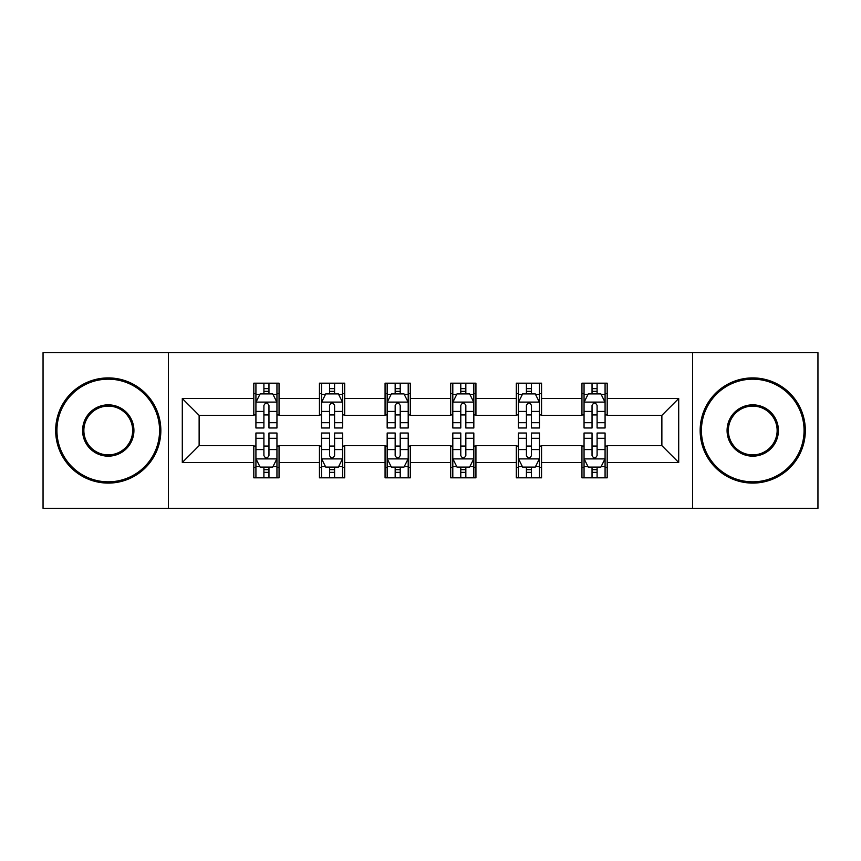 <?xml version="1.0" encoding="UTF-8"?>
<svg xmlns="http://www.w3.org/2000/svg" width="861" height="861" viewBox="0 0 861 861"><rect width="100%" height="100%" fill="white"/><g stroke="black" fill="none" stroke-linecap="round" stroke-linejoin="round"><path stroke-width="1.29" d="M692.588 508.324L817.95 508.324L817.95 352.676L692.588 352.676L692.588 508.324L168.412 508.324L168.412 352.676L43.05 352.676L43.05 508.324L168.412 508.324M692.588 352.676L168.412 352.676M607.188 398.525L607.188 383.177L581.95 383.177L581.95 398.525L541.558 398.525L541.558 383.177L516.32 383.177L516.32 398.525L475.929 398.525L475.929 383.177L450.69 383.177L450.69 398.525L410.31 398.525L410.31 383.177L385.071 383.177L385.071 398.525L344.68 398.525L344.68 383.177L319.442 383.177L319.442 398.525L279.05 398.525L279.05 383.177L253.812 383.177L253.812 398.525L182.295 398.525L182.295 462.475L199.128 445.643L253.812 445.643L253.812 477.823L279.05 477.823L279.05 445.643L319.442 445.643L319.442 477.823L344.68 477.823L344.68 445.643L385.071 445.643L385.071 477.823L410.31 477.823L410.31 445.643L450.69 445.643L450.69 477.823L475.929 477.823L475.929 445.643L516.32 445.643L516.32 477.823L541.558 477.823L541.558 445.643L581.95 445.643L581.95 477.823L607.188 477.823L607.188 445.643L661.872 445.643L661.872 415.357L607.188 415.357L607.188 398.525L678.705 398.525L678.705 462.475L607.188 462.475M581.95 462.475L541.558 462.475M516.32 462.475L475.929 462.475M450.69 462.475L410.31 462.475M385.071 462.475L344.68 462.475M319.442 462.475L279.05 462.475M253.812 462.475L182.295 462.475M581.95 398.525L581.95 415.357L541.558 415.357L541.558 398.525M516.32 398.525L516.32 415.357L475.929 415.357L475.929 398.525M450.69 398.525L450.69 415.357L410.31 415.357L410.31 398.525M385.071 398.525L385.071 415.357L344.68 415.357L344.68 398.525M319.442 398.525L319.442 415.357L279.05 415.357L279.05 398.525M253.812 398.525L253.812 415.357L199.128 415.357L182.295 398.525M199.128 415.357L199.128 445.643M678.705 462.475L661.872 445.643M661.872 415.357L678.705 398.525M253.812 393.692L255.921 393.692M263.907 393.692L268.955 393.692M276.951 393.692L279.05 393.692M253.812 414.937L255.921 414.937M263.907 414.937L268.955 414.937M276.951 414.937L279.05 414.937M253.812 446.063L255.921 446.063M263.907 446.063L268.955 446.063M276.951 446.063L279.05 446.063M253.812 467.308L255.921 467.308M263.907 467.308L268.955 467.308M276.951 467.308L279.05 467.308M319.442 446.063L321.54 446.063M329.537 446.063L334.585 446.063M342.581 446.063L344.68 446.063M319.442 467.308L321.54 467.308M329.537 467.308L334.585 467.308M342.581 467.308L344.68 467.308M319.442 393.692L321.54 393.692M329.537 393.692L334.585 393.692M342.581 393.692L344.68 393.692M319.442 414.937L321.54 414.937M329.537 414.937L334.585 414.937M342.581 414.937L344.68 414.937M385.071 446.063L387.17 446.063M395.167 446.063L400.214 446.063M408.2 446.063L410.31 446.063M385.071 467.308L387.17 467.308M395.167 467.308L400.214 467.308M408.2 467.308L410.31 467.308M385.071 393.692L387.17 393.692M395.167 393.692L400.214 393.692M408.2 393.692L410.31 393.692M385.071 414.937L387.17 414.937M395.167 414.937L400.214 414.937M408.2 414.937L410.31 414.937M450.69 446.063L452.8 446.063M460.786 446.063L465.833 446.063M473.83 446.063L475.929 446.063M450.69 467.308L452.8 467.308M460.786 467.308L465.833 467.308M473.83 467.308L475.929 467.308M450.69 393.692L452.8 393.692M460.786 393.692L465.833 393.692M473.83 393.692L475.929 393.692M450.69 414.937L452.8 414.937M460.786 414.937L465.833 414.937M473.83 414.937L475.929 414.937M516.32 446.063L518.419 446.063M526.415 446.063L531.463 446.063M539.46 446.063L541.558 446.063M516.32 467.308L518.419 467.308M526.415 467.308L531.463 467.308M539.46 467.308L541.558 467.308M516.32 393.692L518.419 393.692M526.415 393.692L531.463 393.692M539.46 393.692L541.558 393.692M516.32 414.937L518.419 414.937M526.415 414.937L531.463 414.937M539.46 414.937L541.558 414.937M581.95 446.063L584.049 446.063M592.045 446.063L597.093 446.063M605.079 446.063L607.188 446.063M581.95 467.308L584.049 467.308M592.045 467.308L597.093 467.308M605.079 467.308L607.188 467.308M581.95 393.692L584.049 393.692M592.045 393.692L597.093 393.692M605.079 393.692L607.188 393.692M581.95 414.937L584.049 414.937M592.045 414.937L597.093 414.937M605.079 414.937L607.188 414.937M268.955 388.645L263.907 388.645M276.951 422.697L268.955 422.697L268.955 427.971L276.951 427.971L276.951 402.313L272.743 393.897L260.119 393.897L255.921 402.313L255.921 427.971L263.907 427.971L263.907 422.697L255.921 422.697M255.921 402.313L255.921 383.177M276.951 402.313L276.951 383.177M263.907 393.897L263.907 383.177M268.955 383.177L268.955 393.897M268.955 422.697L268.955 405.466C267.276 402.227 265.597 402.227 263.907 405.466L263.907 422.697M263.907 472.355L268.955 472.355M255.921 438.303L263.907 438.303L263.907 433.029L255.921 433.029L255.921 458.687L260.119 467.103L272.743 467.103L276.951 458.687L276.951 433.029L268.955 433.029L268.955 438.303L276.951 438.303M276.951 458.687L276.951 477.823M255.921 458.687L255.921 477.823M268.955 467.103L268.955 477.823M263.907 477.823L263.907 467.103M263.907 438.303L263.907 455.534C265.586 458.773 267.276 458.773 268.955 455.534L268.955 438.303M108.26 379.174A51.326 51.326 0 0 0 56.934 430.5A51.326 51.326 0 0 0 108.26 481.826A51.326 51.326 0 0 0 159.576 430.5A51.326 51.326 0 0 0 108.26 379.174M108.26 483.086A52.586 52.586 0 0 1 55.674 430.5A52.586 52.586 0 0 1 108.26 377.914A52.586 52.586 0 0 1 160.846 430.5A52.586 52.586 0 0 1 108.26 483.086M108.26 404.842A25.658 25.658 0 0 1 133.918 430.5A25.658 25.658 0 0 1 108.26 456.158A25.658 25.658 0 0 1 82.591 430.5A25.658 25.658 0 0 1 108.26 404.842M108.26 454.899A24.399 24.399 0 0 0 132.659 430.5A24.399 24.399 0 0 0 108.26 406.101A24.399 24.399 0 0 0 83.861 430.5A24.399 24.399 0 0 0 108.26 454.899M752.74 379.174A51.326 51.326 0 0 0 701.424 430.5A51.326 51.326 0 0 0 752.74 481.826A51.326 51.326 0 0 0 804.066 430.5A51.326 51.326 0 0 0 752.74 379.174M752.74 483.086A52.586 52.586 0 0 1 700.154 430.5A52.586 52.586 0 0 1 752.74 377.914A52.586 52.586 0 0 1 805.326 430.5A52.586 52.586 0 0 1 752.74 483.086M752.74 404.842A25.658 25.658 0 0 1 778.409 430.5A25.658 25.658 0 0 1 752.74 456.158A25.658 25.658 0 0 1 727.082 430.5A25.658 25.658 0 0 1 752.74 404.842M752.74 454.899A24.399 24.399 0 0 0 777.139 430.5A24.399 24.399 0 0 0 752.74 406.101A24.399 24.399 0 0 0 728.341 430.5A24.399 24.399 0 0 0 752.74 454.899M334.585 388.645L329.537 388.645M342.581 422.697L334.585 422.697L334.585 427.971L342.581 427.971L342.581 402.313L338.373 393.897L325.749 393.897L321.54 402.313L321.54 427.971L329.537 427.971L329.537 422.697L321.54 422.697M321.54 402.313L321.54 383.177M342.581 402.313L342.581 383.177M329.537 393.897L329.537 383.177M334.585 383.177L334.585 393.897M334.585 422.697L334.585 405.466C332.906 402.227 331.216 402.227 329.537 405.466L329.537 422.697M400.214 388.645L395.167 388.645M408.2 422.697L400.214 422.697L400.214 427.971L408.2 427.971L408.2 402.313L403.992 393.897L391.378 393.897L387.17 402.313L387.17 427.971L395.167 427.971L395.167 422.697L387.17 422.697M387.17 402.313L387.17 383.177M408.2 402.313L408.2 383.177M395.167 393.897L395.167 383.177M400.214 383.177L400.214 393.897M400.214 422.697L400.214 405.466C398.535 402.227 396.846 402.227 395.167 405.466L395.167 422.697M329.537 472.355L334.585 472.355M321.54 438.303L329.537 438.303L329.537 433.029L321.54 433.029L321.54 458.687L325.749 467.103L338.373 467.103L342.581 458.687L342.581 433.029L334.585 433.029L334.585 438.303L342.581 438.303M342.581 458.687L342.581 477.823M321.54 458.687L321.54 477.823M334.585 467.103L334.585 477.823M329.537 477.823L329.537 467.103M329.537 438.303L329.537 455.534C331.216 458.773 332.895 458.773 334.585 455.534L334.585 438.303M395.167 472.355L400.214 472.355M387.17 438.303L395.167 438.303L395.167 433.029L387.17 433.029L387.17 458.687L391.378 467.103L403.992 467.103L408.2 458.687L408.2 433.029L400.214 433.029L400.214 438.303L408.2 438.303M408.2 458.687L408.2 477.823M387.17 458.687L387.17 477.823M400.214 467.103L400.214 477.823M395.167 477.823L395.167 467.103M395.167 438.303L395.167 455.534C396.846 458.773 398.525 458.773 400.214 455.534L400.214 438.303M465.833 388.645L460.786 388.645M473.83 422.697L465.833 422.697L465.833 427.971L473.83 427.971L473.83 402.313L469.622 393.897L457.008 393.897L452.8 402.313L452.8 427.971L460.786 427.971L460.786 422.697L452.8 422.697M452.8 402.313L452.8 383.177M473.83 402.313L473.83 383.177M460.786 393.897L460.786 383.177M465.833 383.177L465.833 393.897M465.833 422.697L465.833 405.466C464.154 402.227 462.475 402.227 460.786 405.466L460.786 422.697M531.463 388.645L526.415 388.645M539.46 422.697L531.463 422.697L531.463 427.971L539.46 427.971L539.46 402.313L535.251 393.897L522.627 393.897L518.419 402.313L518.419 427.971L526.415 427.971L526.415 422.697L518.419 422.697M518.419 402.313L518.419 383.177M539.46 402.313L539.46 383.177M526.415 393.897L526.415 383.177M531.463 383.177L531.463 393.897M531.463 422.697L531.463 405.466C529.784 402.227 528.105 402.227 526.415 405.466L526.415 422.697M597.093 388.645L592.045 388.645M605.079 422.697L597.093 422.697L597.093 427.971L605.079 427.971L605.079 402.313L600.881 393.897L588.257 393.897L584.049 402.313L584.049 427.971L592.045 427.971L592.045 422.697L584.049 422.697M584.049 402.313L584.049 383.177M605.079 402.313L605.079 383.177M592.045 393.897L592.045 383.177M597.093 383.177L597.093 393.897M597.093 422.697L597.093 405.466C595.414 402.227 593.724 402.227 592.045 405.466L592.045 422.697M460.786 472.355L465.833 472.355M452.8 438.303L460.786 438.303L460.786 433.029L452.8 433.029L452.8 458.687L457.008 467.103L469.622 467.103L473.83 458.687L473.83 433.029L465.833 433.029L465.833 438.303L473.83 438.303M473.83 458.687L473.83 477.823M452.8 458.687L452.8 477.823M465.833 467.103L465.833 477.823M460.786 477.823L460.786 467.103M460.786 438.303L460.786 455.534C462.465 458.773 464.154 458.773 465.833 455.534L465.833 438.303M526.415 472.355L531.463 472.355M518.419 438.303L526.415 438.303L526.415 433.029L518.419 433.029L518.419 458.687L522.627 467.103L535.251 467.103L539.46 458.687L539.46 433.029L531.463 433.029L531.463 438.303L539.46 438.303M539.46 458.687L539.46 477.823M518.419 458.687L518.419 477.823M531.463 467.103L531.463 477.823M526.415 477.823L526.415 467.103M526.415 438.303L526.415 455.534C528.094 458.773 529.784 458.773 531.463 455.534L531.463 438.303M592.045 472.355L597.093 472.355M584.049 438.303L592.045 438.303L592.045 433.029L584.049 433.029L584.049 458.687L588.257 467.103L600.881 467.103L605.079 458.687L605.079 433.029L597.093 433.029L597.093 438.303L605.079 438.303M605.079 458.687L605.079 477.823M584.049 458.687L584.049 477.823M597.093 467.103L597.093 477.823M592.045 477.823L592.045 467.103M592.045 438.303L592.045 455.534C593.724 458.773 595.403 458.773 597.093 455.534L597.093 438.303M276.844 402.109L256.018 402.109M255.921 394.403L259.871 394.403M272.991 394.403L276.951 394.403M263.907 411.429L255.921 411.429M276.951 411.429L268.955 411.429M268.955 391.325L263.907 391.325M256.018 458.891L276.844 458.891M276.951 466.597L272.991 466.597M259.871 466.597L255.921 466.597M268.955 449.571L276.951 449.571M255.921 449.571L263.907 449.571M263.907 469.675L268.955 469.675M342.474 402.109L321.648 402.109M321.54 394.403L325.501 394.403M338.621 394.403L342.581 394.403M329.537 411.429L321.54 411.429M342.581 411.429L334.585 411.429M334.585 391.325L329.537 391.325M408.103 402.109L387.278 402.109M387.17 394.403L391.12 394.403M404.25 394.403L408.2 394.403M395.167 411.429L387.17 411.429M408.2 411.429L400.214 411.429M400.214 391.325L395.167 391.325M321.648 458.891L342.474 458.891M342.581 466.597L338.621 466.597M325.501 466.597L321.54 466.597M334.585 449.571L342.581 449.571M321.54 449.571L329.537 449.571M329.537 469.675L334.585 469.675M387.278 458.891L408.103 458.891M408.2 466.597L404.25 466.597M391.12 466.597L387.17 466.597M400.214 449.571L408.2 449.571M387.17 449.571L395.167 449.571M395.167 469.675L400.214 469.675M473.722 402.109L452.897 402.109M452.8 394.403L456.75 394.403M469.88 394.403L473.83 394.403M460.786 411.429L452.8 411.429M473.83 411.429L465.833 411.429M465.833 391.325L460.786 391.325M539.352 402.109L518.526 402.109M518.419 394.403L522.379 394.403M535.499 394.403L539.46 394.403M526.415 411.429L518.419 411.429M539.46 411.429L531.463 411.429M531.463 391.325L526.415 391.325M604.982 402.109L584.156 402.109M584.049 394.403L588.009 394.403M601.129 394.403L605.079 394.403M592.045 411.429L584.049 411.429M605.079 411.429L597.093 411.429M597.093 391.325L592.045 391.325M452.897 458.891L473.722 458.891M473.83 466.597L469.88 466.597M456.75 466.597L452.8 466.597M465.833 449.571L473.83 449.571M452.8 449.571L460.786 449.571M460.786 469.675L465.833 469.675M518.526 458.891L539.352 458.891M539.46 466.597L535.499 466.597M522.379 466.597L518.419 466.597M531.463 449.571L539.46 449.571M518.419 449.571L526.415 449.571M526.415 469.675L531.463 469.675M584.156 458.891L604.982 458.891M605.079 466.597L601.129 466.597M588.009 466.597L584.049 466.597M597.093 449.571L605.079 449.571M584.049 449.571L592.045 449.571M592.045 469.675L597.093 469.675"/></g></svg>
